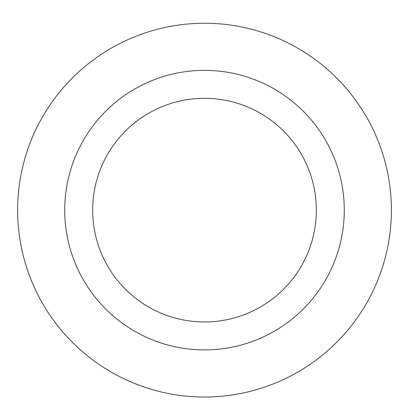 <?xml version="1.0" encoding="UTF-8"?>
<svg xmlns="http://www.w3.org/2000/svg" width="409" height="409" viewBox="0 0 409 409"><rect width="100%" height="100%" fill="white"/><g stroke="black" fill="none" stroke-linecap="round" stroke-linejoin="round"><path stroke-width="0.61" d="M204.5 98.308A111.826 111.826 0 0 1 301.346 266.049A111.826 111.826 0 0 1 107.654 266.049A111.826 111.826 0 0 1 204.5 98.308M204.5 70.353A139.781 139.781 0 0 1 325.554 280.027A139.781 139.781 0 0 1 83.446 280.027A139.781 139.781 0 0 1 204.5 70.353M204.5 23.247A186.887 186.887 0 0 1 366.352 303.58A186.887 186.887 0 0 1 42.648 303.58A186.887 186.887 0 0 1 204.5 23.247A186.887 186.887 0 0 1 366.352 303.58A186.887 186.887 0 0 1 42.648 303.58A186.887 186.887 0 0 1 204.5 23.247"/></g></svg>

